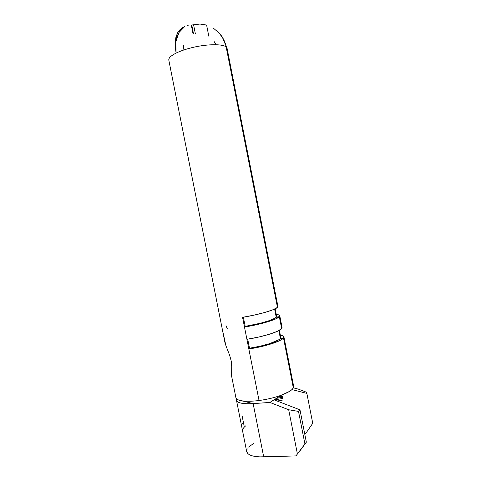 <?xml version="1.0" encoding="UTF-8"?>
<svg xmlns="http://www.w3.org/2000/svg" width="481" height="481" viewBox="0 0 481 481"><rect width="100%" height="100%" fill="white"/><g stroke="black" fill="none" stroke-linecap="round" stroke-linejoin="round"><path stroke-width="0.72" d="M226.497 347.222L229.647 355.267L231.181 360.846L231.716 364.586L231.65 372.204M222.18 328.649L225.92 345.725M225.264 343.783L225.421 344.288M225.914 345.701L229.647 355.267L231.181 360.846L231.854 367.953L231.487 375.378M231.523 375.679L231.571 373.172M214.298 41.721L215.939 44.715L214.298 41.721M206.602 25.042L208.802 36.201L206.602 25.042L200.012 24.05L191.763 25L193.512 33.844L191.763 25L191.312 25.15L193.061 33.989L191.312 25.15M219.336 33.183C222.931 37.314 225.24 41.955 226.256 47.108C222.865 43.549 204.858 44.011 189.273 48.34C204.858 44.011 222.865 43.549 226.256 47.108L224.669 41.685L222.162 36.778L217.833 31.626L222.162 36.778L227.11 48.533L223.707 39.634L219.336 33.183L213.137 27.97M195.346 33.736L193.602 24.904L195.346 33.736M283.898 336.778C283.682 335.966 282.491 335.395 280.333 335.071L283.087 335.87L283.892 336.754L283.604 337.866L280.501 338.347L278.962 330.543L280.501 338.347L280.784 337.349L280.501 338.347L283.604 337.866L293.308 387.746L293.644 386.225L283.898 336.778L283.604 337.866L293.428 387.728L293.638 386.195M282.064 327.471L281.758 328.505L279.419 316.636L276.322 317.135L276.635 316.3L276.322 317.135L274.717 309.018L276.322 317.135L279.419 316.636L281.758 328.505L282.07 327.495L279.756 315.722L279.419 316.636L279.75 315.704L278.974 314.995L276.268 314.43C278.397 314.628 279.563 315.055 279.756 315.722M231.523 375.667L235.894 397.661C236.255 399.158 238.269 400.216 241.925 400.829C246.32 401.497 252.026 401.388 259.043 400.517L242.562 317.322C258.255 314.833 275.144 309.95 277.471 307.365L226.491 48.647L277.573 307.257L277.922 306.427L227.11 48.533M176.106 53.102C170.959 55.706 168.524 58.033 168.801 60.083C168.524 58.033 170.959 55.706 176.106 53.102L175.21 42.142L177.345 33.345C178.439 31.049 180.219 29.143 182.684 27.615L184.295 26.804L179.623 30.05L177.345 33.345L175.884 37.398L175.21 42.142L175.3 47.433L176.106 53.102C179.696 51.341 184.085 49.753 189.273 48.34C184.085 49.753 179.696 51.341 176.106 53.102L175.781 41.871L175.457 47.385L176.106 53.102M241.925 400.829L253.138 403.607C243.025 404.148 237.476 403.048 236.484 400.3L246.699 451.695C247.859 455.291 253.529 457.034 263.708 456.92L253.138 403.607L241.925 400.829L244.751 401.142C248.779 401.419 253.541 401.214 259.043 400.517C267.238 399.41 274.747 397.613 281.577 395.111L269.883 402.441L281.577 395.111L289.418 391.45L291.913 389.628L293.338 387.908L283.507 338.005C281.325 341.294 264.556 346.693 248.827 348.965L259.043 400.517C267.238 399.41 274.747 397.613 281.577 395.111C288.095 392.628 292.015 390.229 293.338 387.908L283.507 338.005L280.411 338.468L278.86 330.597L280.411 338.468L279.028 339.646L269.504 343.693L259.914 346.26L249.513 348.22L248.827 348.965L260.546 346.765L271.32 343.867L279.383 340.782L281.98 339.321L283.507 338.005L280.411 338.468C278.385 341.414 263.468 346.194 249.513 348.22L247.715 339.159L249.513 348.22L248.827 348.965L246.909 339.285C262.626 336.947 279.437 331.704 281.662 328.631L279.317 316.751L276.226 317.238L274.615 309.067L276.226 317.238L274.813 318.266L269.204 320.659L260.606 323.202L245.184 326.371C259.127 324.218 274.116 319.751 276.226 317.238L279.317 316.751C277.038 319.552 260.185 324.591 244.48 327.014L246.909 339.285L258.628 337.073L269.42 334.235L277.501 331.259L281.662 328.631L279.317 316.751L275.126 319.192L267.009 322.023L256.199 324.789L244.48 327.014L245.184 326.371L244.48 327.014L242.562 317.322L254.281 315.085L265.103 312.379L273.244 309.656L277.471 307.365L226.491 48.647L277.453 307.281L277.916 306.409M243.362 317.189L245.184 326.371L243.362 317.189M236.454 399.621L236.664 398.893M274.05 399.831L299.982 409.848L306.349 442.189L295.983 455.892L297.414 453.956L288.69 409.758L269.883 402.441L253.138 403.607L269.883 402.441L288.69 409.758L297.414 453.956L304.918 443.957L298.509 411.411L288.69 409.758L298.509 411.411L304.918 443.957L306.349 442.189L299.982 409.848L298.509 411.411L299.982 409.848L274.05 399.831M183.411 45.509L183.291 49.224M179.046 32.461L175.781 41.871L177.014 36.839L179.046 32.461L184.74 26.527L181.674 28.98L179.046 32.461M188.558 25.132L187.47 25.361M236.442 399.807C236.778 402.892 242.34 404.154 253.138 403.607L263.708 456.92L295.983 455.892L259.373 456.896L252.248 455.85L249.681 454.876L247.865 453.643L246.675 451.569M306.866 393.398L312.74 423.292L306.866 393.398L291.961 389.58L306.866 393.398L306.583 392.274L306.866 393.398M298.4 389.141L306.583 392.274L298.4 389.141L293.326 387.842L298.4 389.141M283.093 399.97L277.194 401.046L283.093 399.97L282.383 396.374L283.093 399.97M304.744 434.03L305.429 433.904L312.74 423.292L305.429 433.904L304.744 434.03M278.409 397.102L282.383 396.374L278.409 397.102M246.651 450.583L247.252 448.857M248.617 447.065L254.004 443.181M298.948 452.224L306.349 442.189L298.948 452.224M225.986 325.595L227.339 328.818M274.423 399.97L282.792 398.442L274.423 399.97M282.551 397.252L276.371 398.376L282.551 397.252M242.797 429.238L243.308 428.3M241.805 424.23L242.316 423.316M243.5 428.024L244.336 427.068L242.177 416.215M245.19 426.28L245.731 425.841M168.801 60.083L224.916 342.43M276.635 316.3L275.156 308.814M280.784 337.349L279.395 330.303M227.092 48.425L223.779 39.664M244.558 401.13L245.292 401.659M236.454 400.114L236.213 398.533C236.165 398.232 236.051 400.06 243.47 401.208"/></g></svg>
